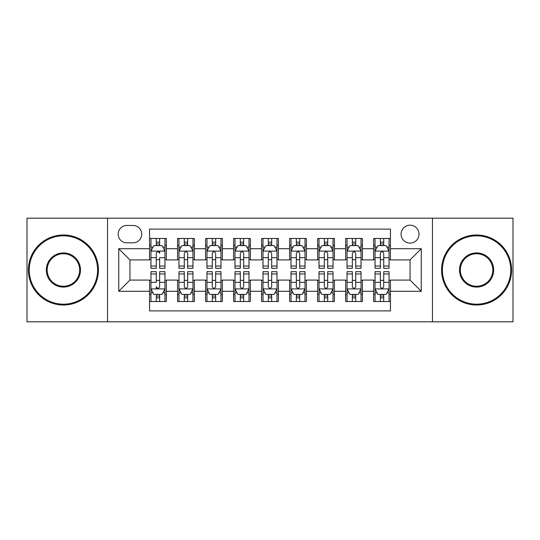 <?xml version="1.0" encoding="UTF-8"?>
<svg xmlns="http://www.w3.org/2000/svg" width="540" height="540" viewBox="0 0 540 540"><rect width="100%" height="100%" fill="white"/><g stroke="black" fill="none" stroke-linecap="round" stroke-linejoin="round"><path stroke-width="0.81" d="M410.056 225.18A8.964 8.964 0 0 0 401.092 234.144A8.964 8.964 0 0 0 410.056 243.108A8.964 8.964 0 0 0 419.02 234.144A8.964 8.964 0 0 0 410.056 225.18M432.466 321.82L513 321.82L513 218.18L432.466 218.18L432.466 321.82L107.534 321.82L107.534 218.18L27 218.18L27 321.82L107.534 321.82M390.447 238.484L373.639 238.484L373.639 248.71L362.441 248.71L362.441 259.916L373.639 259.916L373.639 248.71M362.441 248.71L362.441 238.484L345.634 238.484L345.634 248.71L334.429 248.71L334.429 259.916L345.634 259.916L345.634 248.71M334.429 248.71L334.429 238.484L317.621 238.484L317.621 248.71L306.416 248.71L306.416 259.916L317.621 259.916L317.621 248.71M306.416 248.71L306.416 238.484L289.609 238.484L289.609 248.71L278.404 248.71L278.404 259.916L289.609 259.916L289.609 248.71M278.404 248.71L278.404 238.484L261.596 238.484L261.596 248.71L250.391 248.71L250.391 259.916L261.596 259.916L261.596 248.71M250.391 248.71L250.391 238.484L233.584 238.484L233.584 248.71L222.379 248.71L222.379 259.916L233.584 259.916L233.584 248.71M222.379 248.71L222.379 238.484L205.571 238.484L205.571 248.71L194.366 248.71L194.366 259.916L205.571 259.916L205.571 248.71M194.366 248.71L194.366 238.484L177.559 238.484L177.559 259.916L166.361 259.916L166.361 238.484L149.553 238.484M149.553 301.516L166.361 301.516L166.361 280.084L177.559 280.084L177.559 301.516L194.366 301.516L194.366 280.084L205.571 280.084L205.571 291.29L194.366 291.29M205.571 291.29L205.571 301.516L222.379 301.516L222.379 280.084L233.584 280.084L233.584 291.29L222.379 291.29M233.584 291.29L233.584 301.516L250.391 301.516L250.391 280.084L261.596 280.084L261.596 291.29L250.391 291.29M261.596 291.29L261.596 301.516L278.404 301.516L278.404 280.084L289.609 280.084L289.609 291.29L278.404 291.29M289.609 291.29L289.609 301.516L306.416 301.516L306.416 280.084L317.621 280.084L317.621 291.29L306.416 291.29M317.621 291.29L317.621 301.516L334.429 301.516L334.429 280.084L345.634 280.084L345.634 291.29L334.429 291.29M345.634 291.29L345.634 301.516L362.441 301.516L362.441 280.084L373.639 280.084L373.639 291.29L362.441 291.29M126.86 242.831L133.022 242.831A8.681 8.681 0 0 0 141.71 234.144A8.681 8.681 0 0 0 133.022 225.464L126.86 225.464A8.681 8.681 0 0 0 118.179 234.144A8.681 8.681 0 0 0 126.86 242.831M432.466 218.18L107.534 218.18M390.447 248.71L390.447 229.102L149.553 229.102L149.553 259.916L129.944 259.916L129.944 280.084L149.553 280.084L149.553 310.898L390.447 310.898L390.447 280.084L410.056 280.084L410.056 259.916L390.447 259.916L390.447 248.71L421.261 248.71L421.261 291.29L390.447 291.29M149.553 291.29L118.739 291.29L118.739 248.71L149.553 248.71M373.639 291.29L373.639 301.516L390.447 301.516M149.553 245.491L150.95 245.491M156.276 245.491L159.638 245.491M164.957 245.491L166.361 245.491M149.553 259.639L150.95 259.639M156.276 259.639L159.638 259.639M164.957 259.639L166.361 259.639M149.553 280.361L150.95 280.361M156.276 280.361L159.638 280.361M164.957 280.361L166.361 280.361M149.553 294.509L150.95 294.509M156.276 294.509L159.638 294.509M164.957 294.509L166.361 294.509M177.559 259.639L178.963 259.639M184.282 259.639L187.643 259.639M192.969 259.639L194.366 259.639M177.559 245.491L178.963 245.491M184.282 245.491L187.643 245.491M192.969 245.491L194.366 245.491M177.559 280.361L178.963 280.361M184.282 280.361L187.643 280.361M192.969 280.361L194.366 280.361M177.559 294.509L178.963 294.509M184.282 294.509L187.643 294.509M192.969 294.509L194.366 294.509M205.571 280.361L206.975 280.361M212.294 280.361L215.656 280.361M220.982 280.361L222.379 280.361M205.571 294.509L206.975 294.509M212.294 294.509L215.656 294.509M220.982 294.509L222.379 294.509M205.571 245.491L206.975 245.491M212.294 245.491L215.656 245.491M220.982 245.491L222.379 245.491M205.571 259.639L206.975 259.639M212.294 259.639L215.656 259.639M220.982 259.639L222.379 259.639M233.584 280.361L234.988 280.361M240.307 280.361L243.668 280.361M248.994 280.361L250.391 280.361M233.584 294.509L234.988 294.509M240.307 294.509L243.668 294.509M248.994 294.509L250.391 294.509M233.584 245.491L234.988 245.491M240.307 245.491L243.668 245.491M248.994 245.491L250.391 245.491M233.584 259.639L234.988 259.639M240.307 259.639L243.668 259.639M248.994 259.639L250.391 259.639M261.596 280.361L263 280.361M268.319 280.361L271.681 280.361M277 280.361L278.404 280.361M261.596 294.509L263 294.509M268.319 294.509L271.681 294.509M277 294.509L278.404 294.509M261.596 245.491L263 245.491M268.319 245.491L271.681 245.491M277 245.491L278.404 245.491M261.596 259.639L263 259.639M268.319 259.639L271.681 259.639M277 259.639L278.404 259.639M289.609 280.361L291.006 280.361M296.332 280.361L299.693 280.361M305.012 280.361L306.416 280.361M289.609 294.509L291.006 294.509M296.332 294.509L299.693 294.509M305.012 294.509L306.416 294.509M289.609 245.491L291.006 245.491M296.332 245.491L299.693 245.491M305.012 245.491L306.416 245.491M289.609 259.639L291.006 259.639M296.332 259.639L299.693 259.639M305.012 259.639L306.416 259.639M317.621 280.361L319.019 280.361M324.344 280.361L327.706 280.361M333.025 280.361L334.429 280.361M317.621 294.509L319.019 294.509M324.344 294.509L327.706 294.509M333.025 294.509L334.429 294.509M317.621 245.491L319.019 245.491M324.344 245.491L327.706 245.491M333.025 245.491L334.429 245.491M317.621 259.639L319.019 259.639M324.344 259.639L327.706 259.639M333.025 259.639L334.429 259.639M345.634 280.361L347.031 280.361M352.357 280.361L355.718 280.361M361.037 280.361L362.441 280.361M345.634 294.509L347.031 294.509M352.357 294.509L355.718 294.509M361.037 294.509L362.441 294.509M345.634 245.491L347.031 245.491M352.357 245.491L355.718 245.491M361.037 245.491L362.441 245.491M345.634 259.639L347.031 259.639M352.357 259.639L355.718 259.639M361.037 259.639L362.441 259.639M373.639 280.361L375.044 280.361M380.363 280.361L383.724 280.361M389.05 280.361L390.447 280.361M373.639 294.509L375.044 294.509M380.363 294.509L383.724 294.509M389.05 294.509L390.447 294.509M373.639 245.491L375.044 245.491M380.363 245.491L383.724 245.491M389.05 245.491L390.447 245.491M373.639 259.639L375.044 259.639M380.363 259.639L383.724 259.639M389.05 259.639L390.447 259.639M129.944 259.916L118.739 248.71M129.944 280.084L118.739 291.29M421.261 248.71L410.056 259.916M421.261 291.29L410.056 280.084M159.638 238.484L159.638 245.632L159.638 242.129L156.276 242.129M164.957 266.038L159.638 266.038L159.638 268.319L164.957 268.319L164.957 251.235L162.155 245.632L153.752 245.632L150.95 251.235L150.95 257.722L150.95 238.484M150.95 262.784L150.95 264.681M150.95 247.226L150.95 242.129M150.95 266.038L150.95 268.319L156.276 268.319L156.276 266.038L150.95 266.038L150.95 257.722L156.276 257.722L156.276 262.784M164.957 247.226L164.957 242.129M159.638 266.038L159.638 257.722L164.957 257.722L164.957 238.484M156.276 245.632L156.276 238.484M159.638 262.784L159.638 264.681M156.276 266.038L156.276 253.334C157.397 251.174 158.517 251.174 159.638 253.334L159.638 251.093M156.276 301.516L156.276 294.368L156.276 297.871L159.638 297.871M150.95 273.962L156.276 273.962L156.276 271.681L150.95 271.681L150.95 288.765L153.752 294.368L162.155 294.368L164.957 288.765L164.957 282.278L164.957 301.516M164.957 277.216L164.957 275.319M164.957 292.775L164.957 297.871M164.957 273.962L164.957 271.681L159.638 271.681L159.638 273.962L164.957 273.962L164.957 282.278L159.638 282.278L159.638 277.216M150.95 292.775L150.95 297.871M156.276 273.962L156.276 282.278L150.95 282.278L150.95 301.516M159.638 294.368L159.638 301.516M156.276 277.216L156.276 275.319M159.638 273.962L159.638 286.666C158.51 288.826 157.39 288.826 156.276 286.666L156.276 288.907M63.416 235.825A34.175 34.175 0 0 0 29.241 270A34.175 34.175 0 0 0 63.416 304.175A34.175 34.175 0 0 0 97.592 270A34.175 34.175 0 0 0 63.416 235.825M63.416 305.012A35.012 35.012 0 0 1 28.397 270A35.012 35.012 0 0 1 63.416 234.988A35.012 35.012 0 0 1 98.428 270A35.012 35.012 0 0 1 63.416 305.012M63.416 252.916A17.084 17.084 0 0 1 80.501 270A17.084 17.084 0 0 1 63.416 287.084A17.084 17.084 0 0 1 46.325 270A17.084 17.084 0 0 1 63.416 252.916M63.416 286.247A16.247 16.247 0 0 0 79.663 270A16.247 16.247 0 0 0 63.416 253.753A16.247 16.247 0 0 0 47.169 270A16.247 16.247 0 0 0 63.416 286.247M476.584 235.825A34.175 34.175 0 0 0 442.409 270A34.175 34.175 0 0 0 476.584 304.175A34.175 34.175 0 0 0 510.759 270A34.175 34.175 0 0 0 476.584 235.825M476.584 305.012A35.012 35.012 0 0 1 441.572 270A35.012 35.012 0 0 1 476.584 234.988A35.012 35.012 0 0 1 511.603 270A35.012 35.012 0 0 1 476.584 305.012M476.584 252.916A17.084 17.084 0 0 1 493.675 270A17.084 17.084 0 0 1 476.584 287.084A17.084 17.084 0 0 1 459.5 270A17.084 17.084 0 0 1 476.584 252.916M476.584 286.247A16.247 16.247 0 0 0 492.831 270A16.247 16.247 0 0 0 476.584 253.753A16.247 16.247 0 0 0 460.337 270A16.247 16.247 0 0 0 476.584 286.247M187.643 242.129L184.282 242.129M192.969 266.038L187.643 266.038L187.643 268.319L192.969 268.319L192.969 251.235L190.168 245.632L181.764 245.632L178.963 251.235L178.963 268.319L184.282 268.319L184.282 266.038L178.963 266.038M178.963 251.235L178.963 238.484M192.969 251.235L192.969 238.484M184.282 245.632L184.282 238.484M187.643 238.484L187.643 245.632M187.643 266.038L187.643 253.334C186.529 251.174 185.409 251.174 184.282 253.334L184.282 266.038M215.656 242.129L212.294 242.129M220.982 266.038L215.656 266.038L215.656 268.319L220.982 268.319L220.982 251.235L218.18 245.632L209.776 245.632L206.975 251.235L206.975 268.319L212.294 268.319L212.294 266.038L206.975 266.038M206.975 251.235L206.975 238.484M220.982 251.235L220.982 238.484M212.294 245.632L212.294 238.484M215.656 238.484L215.656 245.632M215.656 266.038L215.656 253.334C214.542 251.174 213.422 251.174 212.294 253.334L212.294 266.038M243.668 242.129L240.307 242.129M248.994 266.038L243.668 266.038L243.668 268.319L248.994 268.319L248.994 251.235L246.193 245.632L237.789 245.632L234.988 251.235L234.988 268.319L240.307 268.319L240.307 266.038L234.988 266.038M234.988 251.235L234.988 238.484M248.994 251.235L248.994 238.484M240.307 245.632L240.307 238.484M243.668 238.484L243.668 245.632M243.668 266.038L243.668 253.334C242.548 251.174 241.427 251.174 240.307 253.334L240.307 266.038M271.681 242.129L268.319 242.129M277 266.038L271.681 266.038L271.681 268.319L277 268.319L277 251.235L274.199 245.632L265.801 245.632L263 251.235L263 268.319L268.319 268.319L268.319 266.038L263 266.038M263 251.235L263 238.484M277 251.235L277 238.484M268.319 245.632L268.319 238.484M271.681 238.484L271.681 245.632M271.681 266.038L271.681 253.334C270.56 251.174 269.44 251.174 268.319 253.334L268.319 266.038M184.282 297.871L187.643 297.871M178.963 273.962L184.282 273.962L184.282 271.681L178.963 271.681L178.963 288.765L181.764 294.368L190.168 294.368L192.969 288.765L192.969 271.681L187.643 271.681L187.643 273.962L192.969 273.962M192.969 288.765L192.969 301.516M178.963 288.765L178.963 301.516M187.643 294.368L187.643 301.516M184.282 301.516L184.282 294.368M184.282 273.962L184.282 286.666C185.402 288.826 186.523 288.826 187.643 286.666L187.643 273.962M212.294 297.871L215.656 297.871M206.975 273.962L212.294 273.962L212.294 271.681L206.975 271.681L206.975 288.765L209.776 294.368L218.18 294.368L220.982 288.765L220.982 271.681L215.656 271.681L215.656 273.962L220.982 273.962M220.982 288.765L220.982 301.516M206.975 288.765L206.975 301.516M215.656 294.368L215.656 301.516M212.294 301.516L212.294 294.368M212.294 273.962L212.294 286.666C213.415 288.826 214.535 288.826 215.656 286.666L215.656 273.962M240.307 297.871L243.668 297.871M234.988 273.962L240.307 273.962L240.307 271.681L234.988 271.681L234.988 288.765L237.789 294.368L246.193 294.368L248.994 288.765L248.994 271.681L243.668 271.681L243.668 273.962L248.994 273.962M248.994 288.765L248.994 301.516M234.988 288.765L234.988 301.516M243.668 294.368L243.668 301.516M240.307 301.516L240.307 294.368M240.307 273.962L240.307 286.666C241.427 288.826 242.548 288.826 243.668 286.666L243.668 273.962M268.319 297.871L271.681 297.871M263 273.962L268.319 273.962L268.319 271.681L263 271.681L263 288.765L265.801 294.368L274.199 294.368L277 288.765L277 271.681L271.681 271.681L271.681 273.962L277 273.962M277 288.765L277 301.516M263 288.765L263 301.516M271.681 294.368L271.681 301.516M268.319 301.516L268.319 294.368M268.319 273.962L268.319 286.666C269.44 288.826 270.56 288.826 271.681 286.666L271.681 273.962M299.693 242.129L296.332 242.129M305.012 266.038L299.693 266.038L299.693 268.319L305.012 268.319L305.012 251.235L302.211 245.632L293.807 245.632L291.006 251.235L291.006 268.319L296.332 268.319L296.332 266.038L291.006 266.038M291.006 251.235L291.006 238.484M305.012 251.235L305.012 238.484M296.332 245.632L296.332 238.484M299.693 238.484L299.693 245.632M299.693 266.038L299.693 253.334C298.573 251.174 297.452 251.174 296.332 253.334L296.332 266.038M296.332 297.871L299.693 297.871M291.006 273.962L296.332 273.962L296.332 271.681L291.006 271.681L291.006 288.765L293.807 294.368L302.211 294.368L305.012 288.765L305.012 271.681L299.693 271.681L299.693 273.962L305.012 273.962M305.012 288.765L305.012 301.516M291.006 288.765L291.006 301.516M299.693 294.368L299.693 301.516M296.332 301.516L296.332 294.368M296.332 273.962L296.332 286.666C297.452 288.826 298.573 288.826 299.693 286.666L299.693 273.962M327.706 242.129L324.344 242.129M333.025 266.038L327.706 266.038L327.706 268.319L333.025 268.319L333.025 251.235L330.224 245.632L321.82 245.632L319.019 251.235L319.019 268.319L324.344 268.319L324.344 266.038L319.019 266.038M319.019 251.235L319.019 238.484M333.025 251.235L333.025 238.484M324.344 245.632L324.344 238.484M327.706 238.484L327.706 245.632M327.706 266.038L327.706 253.334C326.585 251.174 325.465 251.174 324.344 253.334L324.344 266.038M324.344 297.871L327.706 297.871M319.019 273.962L324.344 273.962L324.344 271.681L319.019 271.681L319.019 288.765L321.82 294.368L330.224 294.368L333.025 288.765L333.025 271.681L327.706 271.681L327.706 273.962L333.025 273.962M333.025 288.765L333.025 301.516M319.019 288.765L319.019 301.516M327.706 294.368L327.706 301.516M324.344 301.516L324.344 294.368M324.344 273.962L324.344 286.666C325.458 288.826 326.579 288.826 327.706 286.666L327.706 273.962M355.718 242.129L352.357 242.129M361.037 266.038L355.718 266.038L355.718 268.319L361.037 268.319L361.037 251.235L358.236 245.632L349.832 245.632L347.031 251.235L347.031 268.319L352.357 268.319L352.357 266.038L347.031 266.038M347.031 251.235L347.031 238.484M361.037 251.235L361.037 238.484M352.357 245.632L352.357 238.484M355.718 238.484L355.718 245.632M355.718 266.038L355.718 253.334C354.598 251.174 353.477 251.174 352.357 253.334L352.357 266.038M352.357 297.871L355.718 297.871M347.031 273.962L352.357 273.962L352.357 271.681L347.031 271.681L347.031 288.765L349.832 294.368L358.236 294.368L361.037 288.765L361.037 271.681L355.718 271.681L355.718 273.962L361.037 273.962M361.037 288.765L361.037 301.516M347.031 288.765L347.031 301.516M355.718 294.368L355.718 301.516M352.357 301.516L352.357 294.368M352.357 273.962L352.357 286.666C353.471 288.826 354.591 288.826 355.718 286.666L355.718 273.962M383.724 242.129L380.363 242.129M389.05 266.038L383.724 266.038L383.724 268.319L389.05 268.319L389.05 251.235L386.249 245.632L377.845 245.632L375.044 251.235L375.044 268.319L380.363 268.319L380.363 266.038L375.044 266.038M375.044 251.235L375.044 238.484M389.05 251.235L389.05 238.484M380.363 245.632L380.363 238.484M383.724 238.484L383.724 245.632M383.724 266.038L383.724 253.334C382.61 251.174 381.49 251.174 380.363 253.334L380.363 266.038M380.363 297.871L383.724 297.871M375.044 273.962L380.363 273.962L380.363 271.681L375.044 271.681L375.044 288.765L377.845 294.368L386.249 294.368L389.05 288.765L389.05 271.681L383.724 271.681L383.724 273.962L389.05 273.962M389.05 288.765L389.05 301.516M375.044 288.765L375.044 301.516M383.724 294.368L383.724 301.516M380.363 301.516L380.363 294.368M380.363 273.962L380.363 286.666C381.483 288.826 382.604 288.826 383.724 286.666L383.724 273.962M177.559 291.29L166.361 291.29M177.559 248.71L166.361 248.71M164.889 251.093L151.018 251.093M150.95 247.172L152.982 247.172M162.925 247.172L164.957 247.172M159.638 243.911L156.276 243.911M151.018 288.907L164.889 288.907M164.957 292.829L162.925 292.829M152.982 292.829L150.95 292.829M156.276 296.089L159.638 296.089M192.901 251.093L179.03 251.093M178.963 247.172L180.995 247.172M190.937 247.172L192.969 247.172M184.282 257.722L178.963 257.722M192.969 257.722L187.643 257.722M187.643 243.911L184.282 243.911M220.907 251.093L207.043 251.093M206.975 247.172L209.007 247.172M218.95 247.172L220.982 247.172M212.294 257.722L206.975 257.722M220.982 257.722L215.656 257.722M215.656 243.911L212.294 243.911M248.92 251.093L235.055 251.093M234.988 247.172L237.013 247.172M246.962 247.172L248.994 247.172M240.307 257.722L234.988 257.722M248.994 257.722L243.668 257.722M243.668 243.911L240.307 243.911M276.932 251.093L263.068 251.093M263 247.172L265.025 247.172M274.975 247.172L277 247.172M268.319 257.722L263 257.722M277 257.722L271.681 257.722M271.681 243.911L268.319 243.911M179.03 288.907L192.901 288.907M192.969 292.829L190.937 292.829M180.995 292.829L178.963 292.829M187.643 282.278L192.969 282.278M178.963 282.278L184.282 282.278M184.282 296.089L187.643 296.089M207.043 288.907L220.907 288.907M220.982 292.829L218.95 292.829M209.007 292.829L206.975 292.829M215.656 282.278L220.982 282.278M206.975 282.278L212.294 282.278M212.294 296.089L215.656 296.089M235.055 288.907L248.92 288.907M248.994 292.829L246.962 292.829M237.013 292.829L234.988 292.829M243.668 282.278L248.994 282.278M234.988 282.278L240.307 282.278M240.307 296.089L243.668 296.089M263.068 288.907L276.932 288.907M277 292.829L274.975 292.829M265.025 292.829L263 292.829M271.681 282.278L277 282.278M263 282.278L268.319 282.278M268.319 296.089L271.681 296.089M304.945 251.093L291.08 251.093M291.006 247.172L293.038 247.172M302.987 247.172L305.012 247.172M296.332 257.722L291.006 257.722M305.012 257.722L299.693 257.722M299.693 243.911L296.332 243.911M291.08 288.907L304.945 288.907M305.012 292.829L302.987 292.829M293.038 292.829L291.006 292.829M299.693 282.278L305.012 282.278M291.006 282.278L296.332 282.278M296.332 296.089L299.693 296.089M332.957 251.093L319.093 251.093M319.019 247.172L321.05 247.172M330.993 247.172L333.025 247.172M324.344 257.722L319.019 257.722M333.025 257.722L327.706 257.722M327.706 243.911L324.344 243.911M319.093 288.907L332.957 288.907M333.025 292.829L330.993 292.829M321.05 292.829L319.019 292.829M327.706 282.278L333.025 282.278M319.019 282.278L324.344 282.278M324.344 296.089L327.706 296.089M360.97 251.093L347.099 251.093M347.031 247.172L349.063 247.172M359.006 247.172L361.037 247.172M352.357 257.722L347.031 257.722M361.037 257.722L355.718 257.722M355.718 243.911L352.357 243.911M347.099 288.907L360.97 288.907M361.037 292.829L359.006 292.829M349.063 292.829L347.031 292.829M355.718 282.278L361.037 282.278M347.031 282.278L352.357 282.278M352.357 296.089L355.718 296.089M388.982 251.093L375.111 251.093M375.044 247.172L377.075 247.172M387.018 247.172L389.05 247.172M380.363 257.722L375.044 257.722M389.05 257.722L383.724 257.722M383.724 243.911L380.363 243.911M375.111 288.907L388.982 288.907M389.05 292.829L387.018 292.829M377.075 292.829L375.044 292.829M383.724 282.278L389.05 282.278M375.044 282.278L380.363 282.278M380.363 296.089L383.724 296.089"/></g></svg>
